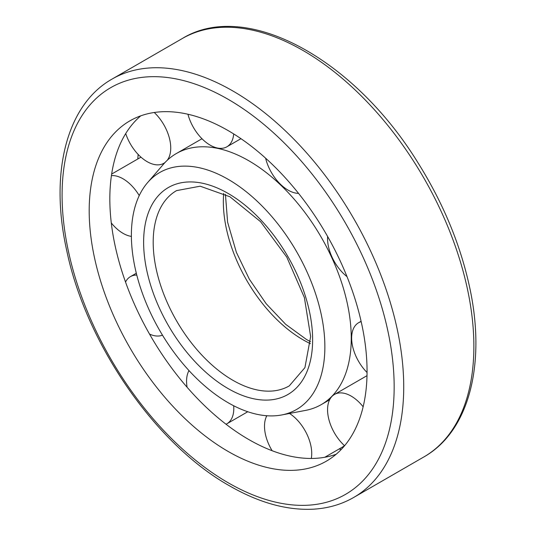 <?xml version="1.0" encoding="UTF-8"?>
<svg xmlns="http://www.w3.org/2000/svg" width="536" height="536" viewBox="0 0 536 536"><rect width="100%" height="100%" fill="white"/><g stroke="black" fill="none" stroke-linecap="round" stroke-linejoin="round"><path stroke-width="0.8" d="M228.122 402.724A136.814 78.986 -120 0 0 281.715 414.958A136.814 78.986 -120 0 0 296.529 251.518A136.814 78.986 -120 0 0 147.581 182.629A136.814 78.986 -120 0 0 142.851 294.532A136.814 78.986 -120 0 0 228.122 402.724M281.715 414.958L305.54 410.402A144.941 83.683 -120 0 0 321.238 404.62A144.941 83.683 -120 0 0 321.238 237.254A144.941 83.683 -120 0 0 176.29 153.571A144.941 83.683 -120 0 0 163.44 164.271L147.581 182.629M339.033 449.034A211.747 122.255 -120 0 0 341.338 449.362M138.147 154.422A211.747 122.255 -120 0 0 137.812 158.971M265.769 415.655A211.747 122.255 -120 0 0 266.58 416.251M140.747 115.843A196.478 113.438 -120 0 0 123.381 275.812A196.478 113.438 -120 0 0 248.764 439.52A196.478 113.438 -120 0 0 336.139 454.273M228.122 451.439A196.478 113.438 -120 0 0 326.364 461.168A196.478 113.438 -120 0 0 326.364 234.292A196.478 113.438 -120 0 0 129.886 120.855A196.478 113.438 -120 0 0 99.77 278.298A196.478 113.438 -120 0 0 228.122 451.439M361.177 321.66A33.4 19.283 -120 0 0 358.557 322.759A33.4 19.283 -120 0 0 367.053 372.513M327.623 236.503A33.4 19.283 -120 0 0 347 276.616M265.622 158.194A33.4 19.283 -120 0 0 288.12 190.153A33.4 19.283 -120 0 0 298.539 193.369M187.948 114.248A33.4 19.283 -120 0 0 210.179 145.156A33.4 19.283 -120 0 0 226.875 146.81A33.4 19.283 -120 0 0 233.696 133.933M125.726 133.558A33.4 19.283 -120 0 0 147.125 161.651A33.4 19.283 -120 0 0 163.822 163.306A33.4 19.283 -120 0 0 165.075 162.462M167.165 160.378A33.4 19.283 -120 0 0 154.254 112.493M111.294 222.949A33.4 19.283 -120 0 0 123.039 233.334A33.4 19.283 -120 0 0 131.387 236.396M139.246 195.586A33.4 19.283 -120 0 0 111.421 175.614M149.531 334.082A33.4 19.283 -120 0 0 162.468 335.154M136.781 275.075A33.4 19.283 -120 0 0 130.422 276.643A33.4 19.283 -120 0 0 125.538 282.043M226.031 424.237A33.4 19.283 -120 0 0 226.875 423.795A33.4 19.283 -120 0 0 233.683 405.745M188.994 370.584A33.4 19.283 -120 0 0 187.084 387.233M324.783 457.268L342.484 447.044A33.4 19.283 -120 0 0 344.434 445.617M311.302 458.454A33.4 19.283 -120 0 0 289.534 413.464M266.848 415.742A33.4 19.283 -120 0 0 272.147 450.736M363.14 406.77A33.4 19.283 -120 0 0 334.477 394.449A33.4 19.283 -120 0 0 344.574 445.744M223.68 193.416A112.734 65.091 -120 0 0 303.054 339.797A112.734 65.091 -120 0 0 310.424 343.663M232.905 380.299A112.734 65.091 -120 0 0 289.273 385.887L304.924 367.622L310.639 336.581L304.388 297.581L286.794 257.133L260.563 221.676L229.917 196.766L200.176 186.2L176.538 190.622A112.734 65.091 -120 0 0 159.259 280.958A112.734 65.091 -120 0 0 232.905 380.299M228.122 388.587A119.501 68.99 -120 0 0 301.299 284.475A119.501 68.99 -120 0 0 154.944 199.982A119.501 68.99 -120 0 0 228.122 388.587M182.267 38.545C246.165 -0.757 354.343 58.98 418.147 163.038C442.897 202.628 459.935 243.485 469.268 285.601C486.521 362.684 469.643 431.172 423.842 456.96A241.575 139.474 -120 0 0 423.842 178.019A241.575 139.474 -120 0 0 182.267 38.545L112.118 79.047C66.317 104.835 49.439 173.316 66.698 250.406C85.954 343.589 155.467 444.331 229.522 485.83C258.781 502.668 286.66 510.46 313.158 509.2C328.012 508.356 341.526 504.443 353.693 497.462A241.575 139.474 -120 0 0 353.693 218.514A241.575 139.474 -120 0 0 112.118 79.047M228.122 482.735A234.808 135.568 -120 0 0 371.917 278.171A234.808 135.568 -120 0 0 84.333 112.138A234.808 135.568 -120 0 0 228.122 482.735M310.532 341.707L306.438 339.462L285.701 324.334L266.191 303.758L249.347 279.189L236.383 252.349L227.606 222.185L225.428 194.293M201.992 138.737L176.29 153.571M329.62 399.782L321.238 404.62M423.842 456.96L353.693 497.462M361.097 321.299L358.557 322.759M240.952 138.683L226.875 146.81M164.833 162.723L163.822 163.306M140.968 157.149L111.649 174.073M136.318 273.239L130.422 276.643M247.766 411.735L226.875 423.795M366.999 375.669L334.477 394.449"/></g></svg>
